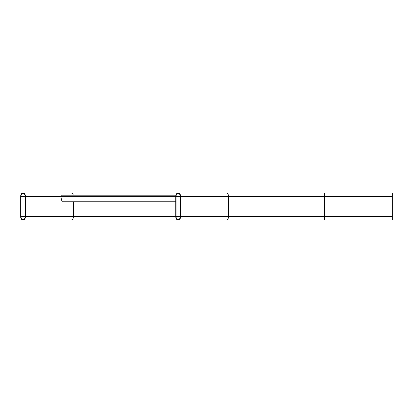 <?xml version="1.0" encoding="UTF-8"?>
<svg xmlns="http://www.w3.org/2000/svg" width="413" height="413" viewBox="0 0 413 413"><rect width="100%" height="100%" fill="white"/><g stroke="black" fill="none" stroke-linecap="round" stroke-linejoin="round"><path stroke-width="0.62" d="M180.574 196.325L180.574 216.675A3.392 2.401 90 0 1 178.173 220.072A3.392 2.401 90 0 1 175.773 216.675L175.773 196.325A3.392 2.401 90 0 1 178.173 192.928A3.392 2.401 90 0 1 180.574 196.325L228.549 196.325L228.549 216.675L180.574 216.675M176.093 216.675L176.093 196.325A2.943 2.08 90 0 1 178.173 193.382A2.943 2.08 90 0 1 180.254 196.325L180.254 216.675A2.943 2.08 90 0 1 178.173 219.618A2.943 2.08 90 0 1 176.093 216.675L180.254 216.675M392.35 192.928L226.148 192.928A3.392 2.401 90 0 1 228.549 196.325L324.499 196.325L324.499 192.928L392.35 192.928L392.35 220.072L178.173 220.072M20.65 196.325L20.65 216.675A3.392 2.401 -90 0 0 23.051 220.072A3.392 2.401 -90 0 0 25.446 216.675L25.446 196.325A3.392 2.401 -90 0 0 23.051 192.928A3.392 2.401 -90 0 0 20.65 196.325M20.97 216.675A2.943 2.08 -90 0 0 23.051 219.618A2.943 2.08 -90 0 0 25.126 216.675L25.126 196.325A2.943 2.08 -90 0 0 23.051 193.382A2.943 2.08 -90 0 0 20.97 196.325L20.97 216.675L25.126 216.675M175.912 195.194L61.589 195.194A1.131 0.8 90 0 0 60.788 196.325A1.131 0.8 90 0 0 60.83 196.676L61.888 201.203A1.131 0.8 90 0 0 62.647 201.978L175.773 201.978M151.468 201.978L155.711 201.978M127.478 201.978L126.197 201.978M392.35 196.325L324.499 196.325L324.499 216.675L228.549 216.675A3.392 2.401 90 0 1 226.148 220.072L71.026 220.072A3.392 2.401 -90 0 0 73.426 216.675L175.773 216.675M180.254 196.325L176.093 196.325M392.35 216.675L324.499 216.675L324.499 220.072L392.35 220.072M73.287 195.194A3.392 2.401 -90 0 0 71.026 192.928L178.173 192.928M25.446 216.675L73.426 216.675L73.426 201.978M60.788 196.325L25.446 196.325M25.126 196.325L20.97 196.325M61.888 201.203L175.773 201.203M60.83 196.676L175.773 196.676M71.026 192.928L23.051 192.928M71.026 220.072L23.051 220.072"/></g></svg>
